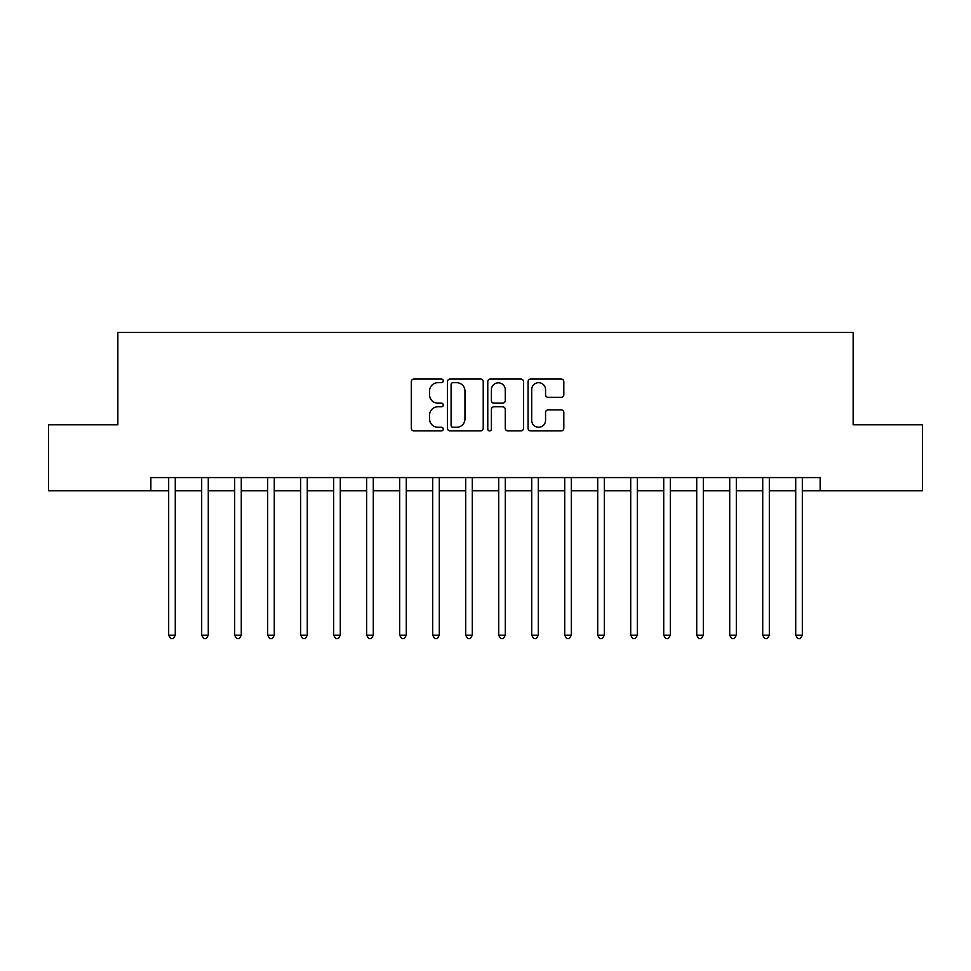 <?xml version="1.0" encoding="UTF-8"?>
<svg xmlns="http://www.w3.org/2000/svg" width="971" height="971" viewBox="0 0 971 971"><rect width="100%" height="100%" fill="white"/><g stroke="black" fill="none" stroke-linecap="round" stroke-linejoin="round"><path stroke-width="1.46" d="M443.262 380.875A1.808 1.808 0 0 0 441.441 379.054L413.913 379.054A2.597 2.597 0 0 0 411.316 381.652L411.316 428.296A2.597 2.597 0 0 0 413.913 430.893L441.441 430.893A1.808 1.808 0 0 0 443.262 429.073A1.808 1.808 0 0 0 441.441 427.264L437.885 427.264A8.29 8.29 0 0 1 429.583 418.974L429.583 415.078A8.29 8.29 0 0 1 437.885 406.788L441.441 406.788A1.808 1.808 0 0 0 443.262 404.98A1.808 1.808 0 0 0 441.441 403.159L437.885 403.159A8.29 8.29 0 0 1 429.583 394.869L429.583 390.985A8.29 8.29 0 0 1 437.885 382.683L441.441 382.683A1.808 1.808 0 0 0 443.262 380.875M561.238 397.333A2.597 2.597 0 0 0 563.823 394.736L563.823 381.652A2.597 2.597 0 0 0 561.238 379.054L530.652 379.054A2.597 2.597 0 0 0 528.066 381.652L528.066 428.296A2.597 2.597 0 0 0 530.652 430.893L561.238 430.893A2.597 2.597 0 0 0 563.823 428.296L563.823 412.493A2.597 2.597 0 0 0 561.238 409.896L548.154 409.896A2.597 2.597 0 0 0 545.556 412.493L545.556 420.334A6.931 6.931 0 0 1 538.626 427.264A6.931 6.931 0 0 1 531.695 420.334L531.695 389.614A6.931 6.931 0 0 1 538.626 382.683A6.931 6.931 0 0 1 545.556 389.614L545.556 394.736A2.597 2.597 0 0 0 548.154 397.333L561.238 397.333M150.857 490.78L48.55 490.78L48.55 424.776L117.855 424.776L117.855 332.373L853.145 332.373L853.145 424.776L922.45 424.776L922.45 490.78L820.143 490.78L820.143 477.574L150.857 477.574L150.857 490.78L168.675 490.78M483.23 381.652A2.597 2.597 0 0 0 480.645 379.054L450.059 379.054A2.597 2.597 0 0 0 447.473 381.652L447.473 428.296A2.597 2.597 0 0 0 450.059 430.893L480.645 430.893A2.597 2.597 0 0 0 483.23 428.296L483.23 381.652M490.355 379.054L520.942 379.054A2.597 2.597 0 0 1 523.527 381.652L523.527 428.296A2.597 2.597 0 0 1 520.942 430.893L507.857 430.893A2.597 2.597 0 0 1 505.26 428.296L505.26 409.386A2.597 2.597 0 0 0 502.675 406.788L493.984 406.788A2.597 2.597 0 0 0 491.399 409.386L491.399 429.073A1.808 1.808 0 0 1 489.578 430.893A1.808 1.808 0 0 1 487.77 429.073L487.77 381.652A2.597 2.597 0 0 1 490.355 379.054M175.278 490.78L201.677 490.78M208.28 490.78L234.679 490.78M241.281 490.78L267.68 490.78M274.283 490.78L300.682 490.78M307.285 490.78L333.684 490.78M340.287 490.78L366.686 490.78M373.289 490.78L399.7 490.78M406.291 490.78L432.702 490.78M439.293 490.78L465.704 490.78M472.294 490.78L498.706 490.78M505.296 490.78L531.707 490.78M538.298 490.78L564.709 490.78M571.3 490.78L597.711 490.78M604.314 490.78L630.713 490.78M637.316 490.78L663.715 490.78M670.318 490.78L696.717 490.78M703.32 490.78L729.719 490.78M736.321 490.78L762.721 490.78M769.323 490.78L795.722 490.78M802.325 490.78L820.143 490.78M452.911 382.683A1.808 1.808 0 0 0 451.102 384.504L451.102 425.444A1.808 1.808 0 0 0 452.911 427.264L456.673 427.264A8.29 8.29 0 0 0 464.963 418.974L464.963 390.985A8.29 8.29 0 0 0 456.673 382.683L452.911 382.683M505.26 389.747A6.931 6.931 0 0 0 498.329 382.817A6.931 6.931 0 0 0 491.399 389.747L491.399 400.574A2.597 2.597 0 0 0 493.984 403.159L502.675 403.159A2.597 2.597 0 0 0 505.26 400.574L505.26 389.747M175.605 477.574L175.472 477.914A2.646 2.646 0 0 0 175.278 478.897L175.278 635.204L168.675 635.204L168.675 478.897A2.646 2.646 0 0 0 168.493 477.914L168.347 477.574M175.278 635.204L173.299 638.627L170.653 638.627L168.675 635.204M208.607 477.574L208.474 477.914A2.646 2.646 0 0 0 208.28 478.897L208.28 635.204L201.677 635.204L201.677 478.897A2.646 2.646 0 0 0 201.495 477.914L201.349 477.574M208.28 635.204L206.301 638.627L203.655 638.627L201.677 635.204M241.609 477.574L241.476 477.914A2.646 2.646 0 0 0 241.281 478.897L241.281 635.204L234.679 635.204L234.679 478.897A2.646 2.646 0 0 0 234.496 477.914L234.363 477.574M241.281 635.204L239.303 638.627L236.657 638.627L234.679 635.204M274.611 477.574L274.477 477.914A2.646 2.646 0 0 0 274.283 478.897L274.283 635.204L267.68 635.204L267.68 478.897A2.646 2.646 0 0 0 267.498 477.914L267.365 477.574M274.283 635.204L272.305 638.627L269.671 638.627L267.68 635.204M307.613 477.574L307.479 477.914A2.646 2.646 0 0 0 307.285 478.897L307.285 635.204L300.682 635.204L300.682 478.897A2.646 2.646 0 0 0 300.5 477.914L300.367 477.574M307.285 635.204L305.307 638.627L302.673 638.627L300.682 635.204M340.615 477.574L340.481 477.914A2.646 2.646 0 0 0 340.287 478.897L340.287 635.204L333.684 635.204L333.684 478.897A2.646 2.646 0 0 0 333.502 477.914L333.369 477.574M340.287 635.204L338.309 638.627L335.675 638.627L333.684 635.204M373.617 477.574L373.483 477.914A2.646 2.646 0 0 0 373.289 478.897L373.289 635.204L366.686 635.204L366.686 478.897A2.646 2.646 0 0 0 366.504 477.914L366.37 477.574M373.289 635.204L371.31 638.627L368.677 638.627L366.686 635.204M406.618 477.574L406.485 477.914A2.646 2.646 0 0 0 406.291 478.897L406.291 635.204L399.7 635.204L399.7 478.897A2.646 2.646 0 0 0 399.506 477.914L399.372 477.574M406.291 635.204L404.312 638.627L401.678 638.627L399.7 635.204M439.62 477.574L439.487 477.914A2.646 2.646 0 0 0 439.293 478.897L439.293 635.204L432.702 635.204L432.702 478.897A2.646 2.646 0 0 0 432.508 477.914L432.374 477.574M439.293 635.204L437.314 638.627L434.68 638.627L432.702 635.204M472.622 477.574L472.489 477.914A2.646 2.646 0 0 0 472.294 478.897L472.294 635.204L465.704 635.204L465.704 478.897A2.646 2.646 0 0 0 465.51 477.914L465.376 477.574M472.294 635.204L470.316 638.627L467.682 638.627L465.704 635.204M505.624 477.574L505.49 477.914A2.646 2.646 0 0 0 505.296 478.897L505.296 635.204L498.706 635.204L498.706 478.897A2.646 2.646 0 0 0 498.511 477.914L498.378 477.574M505.296 635.204L503.318 638.627L500.684 638.627L498.706 635.204M538.626 477.574L538.492 477.914A2.646 2.646 0 0 0 538.298 478.897L538.298 635.204L531.707 635.204L531.707 478.897A2.646 2.646 0 0 0 531.513 477.914L531.38 477.574M538.298 635.204L536.32 638.627L533.686 638.627L531.707 635.204M571.628 477.574L571.494 477.914A2.646 2.646 0 0 0 571.3 478.897L571.3 635.204L564.709 635.204L564.709 478.897A2.646 2.646 0 0 0 564.515 477.914L564.382 477.574M571.3 635.204L569.322 638.627L566.688 638.627L564.709 635.204M604.63 477.574L604.496 477.914A2.646 2.646 0 0 0 604.314 478.897L604.314 635.204L597.711 635.204L597.711 478.897A2.646 2.646 0 0 0 597.517 477.914L597.383 477.574M604.314 635.204L602.323 638.627L599.69 638.627L597.711 635.204M637.631 477.574L637.498 477.914A2.646 2.646 0 0 0 637.316 478.897L637.316 635.204L630.713 635.204L630.713 478.897A2.646 2.646 0 0 0 630.519 477.914L630.385 477.574M637.316 635.204L635.325 638.627L632.691 638.627L630.713 635.204M670.633 477.574L670.5 477.914A2.646 2.646 0 0 0 670.318 478.897L670.318 635.204L663.715 635.204L663.715 478.897A2.646 2.646 0 0 0 663.521 477.914L663.387 477.574M670.318 635.204L668.327 638.627L665.693 638.627L663.715 635.204M703.635 477.574L703.502 477.914A2.646 2.646 0 0 0 703.32 478.897L703.32 635.204L696.717 635.204L696.717 478.897A2.646 2.646 0 0 0 696.523 477.914L696.389 477.574M703.32 635.204L701.329 638.627L698.695 638.627L696.717 635.204M736.637 477.574L736.504 477.914A2.646 2.646 0 0 0 736.321 478.897L736.321 635.204L729.719 635.204L729.719 478.897A2.646 2.646 0 0 0 729.524 477.914L729.391 477.574M736.321 635.204L734.343 638.627L731.697 638.627L729.719 635.204M769.651 477.574L769.505 477.914A2.646 2.646 0 0 0 769.323 478.897L769.323 635.204L762.721 635.204L762.721 478.897A2.646 2.646 0 0 0 762.526 477.914L762.393 477.574M769.323 635.204L767.345 638.627L764.699 638.627L762.721 635.204M802.653 477.574L802.507 477.914A2.646 2.646 0 0 0 802.325 478.897L802.325 635.204L795.722 635.204L795.722 478.897A2.646 2.646 0 0 0 795.528 477.914L795.395 477.574M802.325 635.204L800.347 638.627L797.701 638.627L795.722 635.204"/></g></svg>
